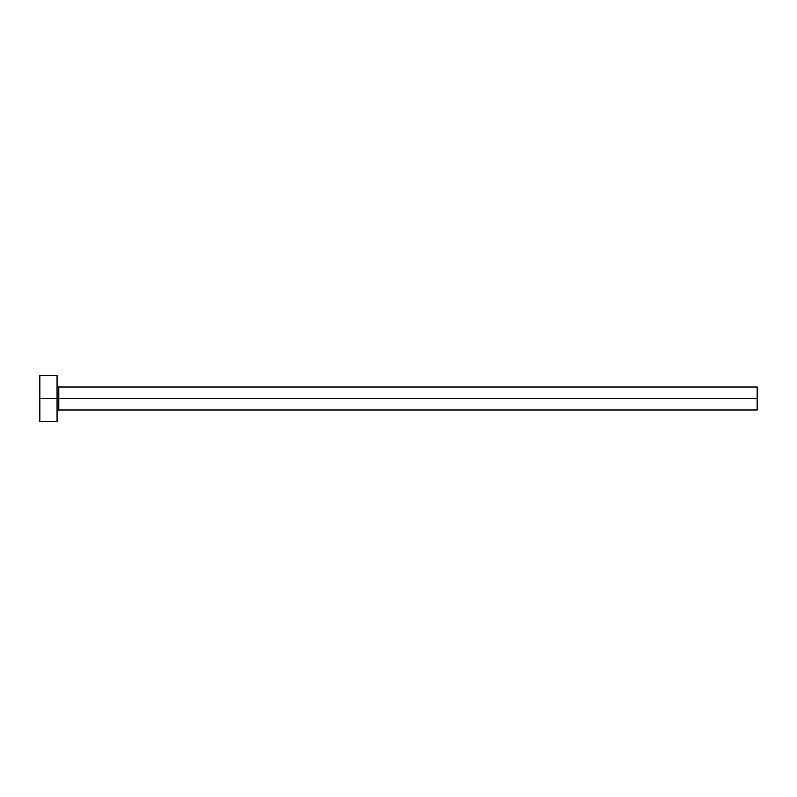 <?xml version="1.0" encoding="UTF-8"?>
<svg xmlns="http://www.w3.org/2000/svg" width="797" height="797" viewBox="0 0 797 797"><rect width="100%" height="100%" fill="white"/><g stroke="black" fill="none" stroke-linecap="round" stroke-linejoin="round"><path stroke-width="1.2" d="M39.85 421.454L39.85 375.546L39.85 398.5L757.15 398.5L757.15 409.977L757.15 398.5L58.789 398.5L58.789 387.023L58.789 398.5L39.85 398.5L39.85 421.454L57.065 421.454L57.065 375.546L57.065 421.454M57.065 411.7L58.789 409.977L58.789 398.5L58.789 409.977L757.15 409.977M757.15 398.5L757.15 387.023L757.15 398.5M757.15 387.023L58.789 387.023L57.065 385.3M39.85 375.546L57.065 375.546"/></g></svg>
